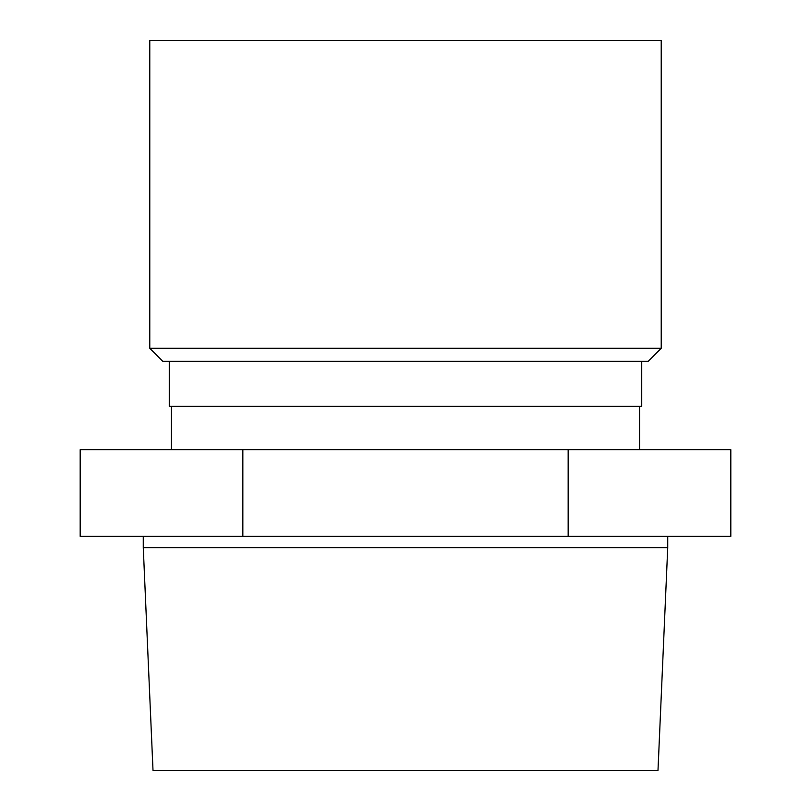 <?xml version="1.0" encoding="UTF-8"?>
<svg xmlns="http://www.w3.org/2000/svg" width="811" height="811" viewBox="0 0 811 811"><rect width="100%" height="100%" fill="white"/><g stroke="black" fill="none" stroke-linecap="round" stroke-linejoin="round"><path stroke-width="1.22" d="M661.229 348.284L661.229 40.55L149.771 40.55L149.771 348.284L661.229 348.284L648.222 361.29L162.778 361.29L149.771 348.284M242.844 536.395L242.844 449.71L80.188 449.71L80.188 536.395L730.812 536.395L730.812 449.71L568.156 449.71L568.156 536.395M667.727 547.668L657.995 770.45L153.005 770.45L143.273 547.668L667.727 547.668L667.727 536.395M641.724 361.29L641.724 406.372L169.276 406.372L169.276 361.29M639.555 449.71L639.555 406.372M242.844 449.71L568.156 449.71M143.273 536.395L143.273 547.668M171.445 449.71L171.445 406.372"/></g></svg>
